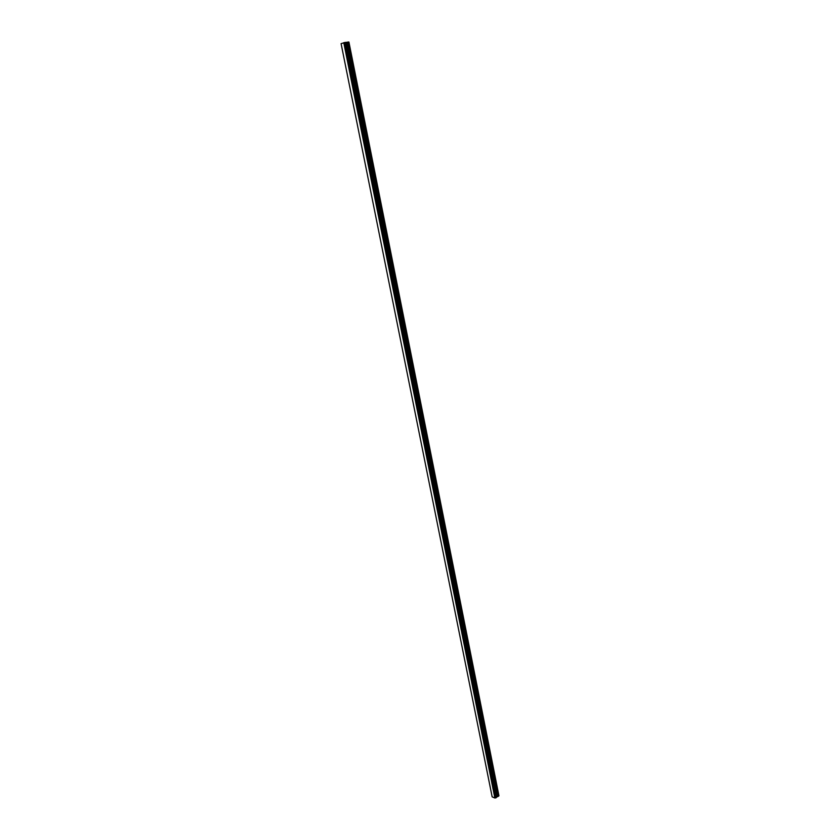 <?xml version="1.0" encoding="UTF-8"?>
<svg xmlns="http://www.w3.org/2000/svg" width="840" height="840" viewBox="0 0 840 840"><rect width="100%" height="100%" fill="white"/><g stroke="black" fill="none" stroke-linecap="round" stroke-linejoin="round"><path stroke-width="1.26" d="M498.887 795.921L348.915 42.053L498.907 795.648L498.152 796.404L347.876 42.105L345.44 42.462M496.178 797.307L498.152 796.404M345.534 42.462L496.241 797.076M494.855 798L496.23 797.591L345.419 42.389L341.093 43.649L492.156 796.856L494.855 798L343.781 42.693M344.096 42.62L495.128 797.958L344.064 42.63M345.408 42.389L496.23 797.633L345.419 42.399M348.831 42L347.876 42.105M496.23 797.244L345.513 42.462M495.81 797.874L344.883 42.452M495.757 797.874L344.81 42.473M497.983 796.467L347.666 42.137M496.976 796.603L346.51 42.389M496.808 796.656L346.311 42.42M496.325 796.971L345.692 42.493M496.199 797.685L345.356 42.389M495.957 797.843L345.041 42.42M495.873 797.874L344.946 42.441"/></g></svg>
